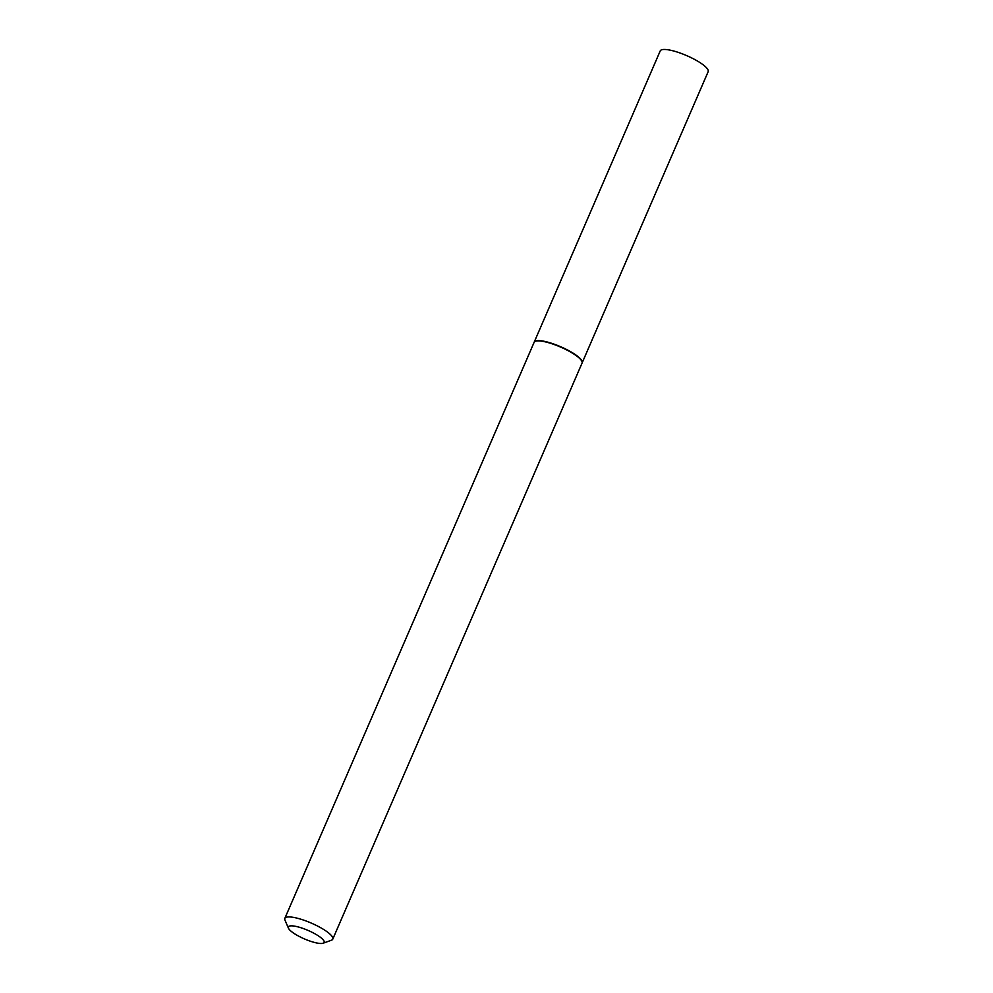 <?xml version="1.0" encoding="UTF-8"?>
<svg xmlns="http://www.w3.org/2000/svg" width="993" height="993" viewBox="0 0 993 993"><rect width="100%" height="100%" fill="white"/><g stroke="black" fill="none" stroke-linecap="round" stroke-linejoin="round"><path stroke-width="1.49" d="M582.109 362.941A26.128 6.181 -156.6 0 0 582.183 362.793L708.17 71.657A26.128 6.181 -156.6 0 0 694.517 59.394A26.128 6.181 -156.6 0 0 667.11 49.65A26.128 6.181 -156.6 0 0 660.221 50.916L534.234 342.051A26.128 6.181 -156.6 0 0 534.172 342.2M582.183 362.793A26.128 6.181 -156.6 0 0 568.53 350.529A26.128 6.181 -156.6 0 0 541.123 340.785A26.128 6.181 -156.6 0 0 534.234 342.051M581.836 361.191A25.793 6.107 -156.6 0 0 581.749 360.993A25.793 6.107 -156.6 0 0 565.675 349.151A25.793 6.107 -156.6 0 0 541.334 340.934A25.793 6.107 -156.6 0 0 535.848 341.12A25.793 6.107 -156.6 0 0 535.637 341.207M323.147 943.213L331.463 940.197A26.128 6.181 -156.6 0 0 332.779 939.13L582.059 363.09A26.128 6.181 -156.6 0 0 581.935 361.402A26.128 6.181 -156.6 0 0 565.65 349.412A26.128 6.181 -156.6 0 0 540.999 341.083A26.128 6.181 -156.6 0 0 535.426 341.269A26.128 6.181 -156.6 0 0 534.11 342.349L284.83 918.376A26.128 6.181 -156.6 0 0 284.954 920.077L288.454 928.194A19.488 4.617 -156.6 0 0 300.606 937.144A19.488 4.617 -156.6 0 0 318.989 943.35A19.488 4.617 -156.6 0 0 323.147 943.213A19.488 4.617 -156.6 0 0 315.886 934.339A19.488 4.617 -156.6 0 0 293.506 925.985A19.488 4.617 -156.6 0 0 288.454 928.194M332.779 939.13A26.128 6.181 -156.6 0 0 319.125 926.866A26.128 6.181 -156.6 0 0 291.719 917.122A26.128 6.181 -156.6 0 0 284.83 918.376"/></g></svg>
